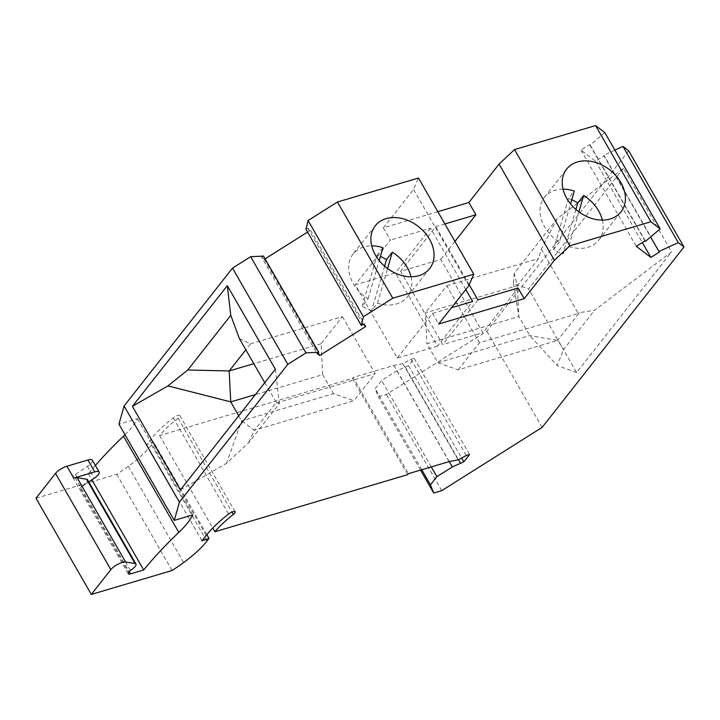 <?xml version="1.0" encoding="UTF-8"?>
<svg xmlns="http://www.w3.org/2000/svg" width="720" height="720" viewBox="0 0 720 720"><rect width="100%" height="100%" fill="white"/><g stroke="black" fill="none" stroke-linecap="round" stroke-linejoin="round"><path stroke-width="0.54" stroke-dasharray="3.6 2.7" d="M125.001 434.718A72.045 22.311 150.1 0 0 137.457 418.707L118.944 424.188M263.457 256.068L261.63 257.22L316.944 353.421M265.059 258.858L264.357 259.299L261.63 257.22M305.982 229.284L307.809 228.132L310.536 230.211L307.584 232.074M437.832 211.689L383.328 227.835L413.523 189.441L418.473 178.02M604.827 132.624L590.229 145.098L589.653 144.657L580.995 150.111L595.566 161.208L604.224 155.754L659.538 251.955M614.898 150.129L603.648 155.313L604.224 155.754M628.677 150.786L486.792 331.209L386.415 394.443L378.387 396.819L375.147 388.647L381.591 380.457L397.008 370.737L408.501 365.634L414.216 358.362L469.53 454.572M458.109 459.819L402.795 363.618L411.003 359.316L414.216 358.362M402.795 363.618L393.777 365.427L353.151 377.451L408.474 473.661M36 498.231L116.784 474.309A91.251 28.251 150.1 0 0 128.304 466.344A67.239 20.817 150.1 0 0 151.533 444.996L153.711 442.233L146.646 444.627L150.858 439.272A79.731 24.687 150.1 0 1 173.259 417.852A4.806 1.485 150.1 0 1 179.829 415.638A4.806 1.485 150.1 0 1 178.065 418.212A70.119 21.708 150.1 0 0 159.579 435.546L352.377 378.45L353.151 377.451M95.373 465.444A308.34 95.472 150.1 0 0 88.371 473.769L75.186 477.675A4.806 1.485 150.1 0 1 72.972 477.585A4.806 1.485 150.1 0 1 75.429 474.516L87.444 466.335A9.603 2.97 150.1 0 0 92.34 460.188M192.78 514.908L137.457 418.707M518.04 288.009L482.913 332.685L440.793 259.443L400.653 271.332L442.764 344.574L482.913 332.685M454.95 241.443L440.793 259.443M444.897 223.965L435.78 226.656L400.653 271.332M435.78 226.656L469.215 284.787M477.9 299.898L442.764 344.574M437.517 346.131L397.368 358.02L355.257 284.778L395.397 272.889L437.517 346.131L472.644 301.455M468.846 285.642L413.523 189.441M397.368 358.02L432.504 313.344L438.651 324.036M383.328 227.835L390.384 240.102L355.257 284.778M432.504 313.344L451.476 307.728M465.786 289.53L430.533 228.213L390.384 240.102M430.533 228.213L395.397 272.889M645.543 241.299L590.229 145.098M88.371 473.769L91.872 479.844M130.383 570.375L81.891 486.054L80.217 488.187L128.709 572.508M81.891 486.054A8.649 2.673 150.1 0 0 87.498 479.745M75.429 474.516L82.26 486.387A4.806 1.485 150.1 0 0 80.217 488.187M82.26 486.387L88.776 481.959M116.784 474.309L172.098 570.51M146.646 444.627L201.969 540.828M206.847 534.645L153.711 442.233M405.342 367.281L458.451 459.639M408.501 365.634L461.601 457.992M449.253 461.592L397.008 370.737M421.767 469.719L375.147 388.647M431.298 466.902L381.591 380.457M441.729 490.653L386.415 394.443M420.516 470.088L378.387 396.819M580.995 150.111L636.309 246.312M595.566 161.208L642.33 242.523M603.648 155.313L650.601 236.979M542.115 427.41L486.792 331.209M557.172 218.655L541.341 249.201L538.623 258.525L517.302 285.633L514.197 273.303L557.172 218.655L623.493 168.345L671.535 251.874L594.504 310.302L579.447 312.624L557.595 340.416L563.76 349.398L594.504 310.302M623.493 168.345L528.597 289.026L576.63 372.555L671.535 251.874M514.197 273.303L513.468 283.554L528.597 289.026M513.468 283.554L518.868 316.548L529.794 335.556L557.001 365.463L563.76 349.398M576.63 372.555L557.001 365.463M437.877 362.772L529.794 335.556L557.595 340.416L458.172 369.864L437.877 362.772L426.951 343.773L518.868 316.548L517.302 285.633L425.385 312.858L426.951 343.773M541.341 249.201L578.304 313.488L479.484 342.756L458.172 369.864M578.304 313.488L579.447 312.624M479.484 342.756L446.706 285.75L425.385 312.858M446.706 285.75L538.623 258.525M411.003 359.316L466.326 455.517M393.777 365.427L449.1 461.628M352.377 378.45L407.691 474.651M159.579 435.546L212.76 528.03M571.761 199.755A34.578 26.055 38.2 0 0 568.44 198.495L574.299 191.052M563.031 189.171A34.578 26.055 38.2 0 0 544.383 197.406A34.578 26.055 38.2 0 0 544.554 226.782A34.578 26.055 38.2 0 0 559.449 242.073L570.546 203.931M575.91 209.484L562.977 253.944L568.827 246.501L578.907 211.878M568.44 198.495L553.599 249.516A34.578 26.055 38.2 0 0 562.977 253.944M553.599 249.516L559.449 242.073M568.827 246.501A34.578 26.055 38.2 0 0 598.743 240.156A34.578 26.055 38.2 0 0 602.343 220.095M411.012 276.759A34.578 26.055 -141.8 0 1 407.403 296.82A34.578 26.055 -141.8 0 1 377.487 303.174L371.637 310.617A34.578 26.055 -141.8 0 1 362.259 306.189L368.109 298.746A34.578 26.055 -141.8 0 1 353.214 283.446A34.578 26.055 -141.8 0 1 353.043 254.07A34.578 26.055 -141.8 0 1 371.691 245.844M368.109 298.746L379.206 260.604M377.487 303.174L387.567 268.551M384.57 266.157L371.637 310.617M362.259 306.189L377.1 255.168A34.578 26.055 -141.8 0 1 380.43 256.428M382.959 247.725L377.1 255.168M307.809 228.132L363.123 324.333M310.536 230.211L365.859 326.412M589.653 144.657L644.967 240.858M264.357 259.299L318.078 352.71M180.441 489.897L226.548 463.329L248.616 442.737L279.36 403.641L276.309 402.408L254.448 430.2L353.871 400.761L333.576 393.669L241.659 420.894L226.548 463.329M238.725 415.791L241.659 420.894L254.448 430.2L248.616 442.737M239.4 338.625L250.488 343.863L245.826 349.794M250.488 343.863L342.405 316.638L321.093 343.746L322.65 374.661L255.402 394.578M322.65 374.661L333.576 393.669M321.093 343.746L253.8 363.681M264.744 382.698L276.309 402.408M275.346 369.216L279.36 403.641M342.405 316.638L375.192 373.653L353.871 400.761M276.372 402.921L375.192 373.653M75.186 477.675L129.294 571.761M173.259 417.852L228.582 514.053M178.065 418.212L232.029 512.064M150.858 439.272L206.181 535.473M128.304 466.344L183.627 562.545M151.533 444.996L206.856 541.197M87.444 466.335L94.266 478.215M179.829 415.638L235.143 511.839M72.972 477.585L128.295 573.795M544.383 197.406L566.631 169.11M429.66 268.533L407.403 296.82M598.743 240.156L620.991 211.86M375.291 225.783L353.043 254.07"/><path stroke-width="1.08" d="M95.373 465.444A308.34 95.472 150.1 0 1 123.498 436.176A72.045 22.311 150.1 0 0 125.001 434.718M124.083 405.99L118.944 424.188L174.267 520.389L179.406 502.191L124.083 405.99L232.497 268.128L250.65 256.689L263.457 256.068L318.771 352.269L316.944 353.421L319.68 355.5L365.859 326.412L363.123 324.333L361.296 325.485L305.982 229.284L308.079 220.509L337.437 202.014L418.473 178.02L473.796 274.221L468.846 285.642L438.651 324.036L524.187 298.701L554.391 260.289L499.077 164.088L468.873 202.5L437.832 211.689M307.584 232.074L265.059 258.858M642.33 242.523L650.889 257.409L636.309 246.312L644.967 240.858L645.543 241.299L660.15 228.825L650.88 221.769L569.844 245.772L514.521 149.571L499.077 164.088M514.521 149.571L595.557 125.568L604.827 132.624L660.15 228.825M614.898 150.129L622.953 146.421L628.677 150.786L684 246.987L542.115 427.41L441.729 490.653L433.71 493.029L420.516 470.088M88.776 481.959L94.266 478.215A9.603 2.97 150.1 0 0 99.171 472.059L92.34 460.188A9.603 2.97 150.1 0 0 87.921 460.008L66.924 466.227A9.603 2.97 150.1 0 0 55.521 473.409L36 498.231L91.323 594.432L172.098 570.51A91.251 28.251 150.1 0 0 183.627 562.545A67.239 20.817 150.1 0 0 206.856 541.197L209.025 538.443L201.969 540.828L206.181 535.473A79.731 24.687 150.1 0 1 228.582 514.053A4.806 1.485 150.1 0 1 235.143 511.839A4.806 1.485 150.1 0 1 233.379 514.413A70.119 21.708 150.1 0 0 214.902 531.747L407.691 474.651L408.474 473.661L449.1 461.628L458.109 459.819L466.326 455.517L469.53 454.572L463.815 461.835L452.331 466.938L449.253 461.592M123.498 436.176L178.812 532.377A308.34 95.472 150.1 0 0 143.694 569.97L130.509 573.876A4.806 1.485 150.1 0 1 128.295 573.795A4.806 1.485 150.1 0 1 128.709 572.508L130.383 570.375A8.649 2.673 150.1 0 0 135.99 564.075L87.498 479.745A8.649 2.673 150.1 0 0 86.535 479.205L77.103 477.675L125.595 561.996A9.603 2.97 150.1 0 0 118.08 564.147A9.603 2.97 150.1 0 0 110.835 569.619L91.323 594.432M433.71 493.029L430.461 484.848L436.905 476.658L452.331 466.938M650.601 236.979L658.962 251.514L678.267 242.622L684 246.987M658.962 251.514L659.538 251.955L650.889 257.409M569.844 245.772L554.391 260.289M361.296 325.485L363.393 316.719L392.76 298.215L473.796 274.221M318.771 352.269L305.973 352.89L287.82 364.329L179.406 502.191M178.812 532.377A72.045 22.311 150.1 0 0 192.78 514.908L174.267 520.389M135.99 564.075A8.649 2.673 150.1 0 0 135.027 563.526L86.535 479.205M125.595 561.996L135.027 563.526M363.393 316.719L308.079 220.509M392.76 298.215L337.437 202.014M469.215 284.787L477.9 299.898L518.04 288.009L524.187 298.701M468.873 202.5L475.929 214.767L454.95 241.443M475.929 214.767L444.897 223.965M451.476 307.728L472.644 301.455L465.786 289.53M650.88 221.769L595.557 125.568M287.82 364.329L232.497 268.128M227.313 285.687L275.346 369.216L180.441 489.897L132.408 406.359L227.313 285.687L230.769 315.324L187.794 369.972L167.931 385.893L230.733 401.886L238.725 415.791M91.872 479.844L143.694 569.97M77.103 477.675A9.603 2.97 150.1 0 0 73.755 478.107L94.752 471.888A9.603 2.97 150.1 0 1 99.171 472.059M209.025 538.443L206.847 534.645M458.451 459.639L460.665 463.482M461.601 457.992L463.815 461.835M430.461 484.848L421.767 469.719M436.905 476.658L431.298 466.902M678.267 242.622L622.953 146.421M212.76 528.03L214.902 531.747M620.829 182.484A34.578 26.055 38.2 0 0 566.631 169.11A34.578 26.055 38.2 0 0 566.802 198.486A34.578 26.055 38.2 0 0 620.991 211.86A34.578 26.055 38.2 0 0 620.829 182.484M571.761 199.755A34.578 26.055 38.2 0 1 577.818 202.932L583.677 195.48A34.578 26.055 38.2 0 1 598.572 210.78A34.578 26.055 38.2 0 1 602.343 220.095M570.546 203.931L574.299 191.052A34.578 26.055 38.2 0 0 563.031 189.171M578.907 211.878L583.677 195.48M577.818 202.932L575.91 209.484M429.489 239.157A34.578 26.055 -141.8 0 1 429.66 268.533A34.578 26.055 -141.8 0 1 375.462 255.159A34.578 26.055 -141.8 0 1 375.291 225.783A34.578 26.055 -141.8 0 1 429.489 239.157M387.567 268.551L392.337 252.153A34.578 26.055 -141.8 0 1 407.241 267.444A34.578 26.055 -141.8 0 1 411.012 276.759M371.691 245.844A34.578 26.055 -141.8 0 1 382.959 247.725L379.206 260.604M392.337 252.153L386.478 259.596L384.57 266.157M380.43 256.428A34.578 26.055 -141.8 0 1 386.478 259.596M318.078 352.71L319.68 355.5M305.973 352.89L250.65 256.689M167.931 385.893L132.408 406.359M245.826 349.794L229.176 370.971L187.794 369.972M230.769 315.324L239.4 338.625L264.744 382.698M255.402 394.578L230.733 401.886L229.176 370.971L253.8 363.681M129.294 571.761L130.509 573.876M66.924 466.227L73.755 478.107M87.921 460.008L94.752 471.888M232.029 512.064L233.379 514.413M55.521 473.409L110.835 569.619"/></g></svg>

